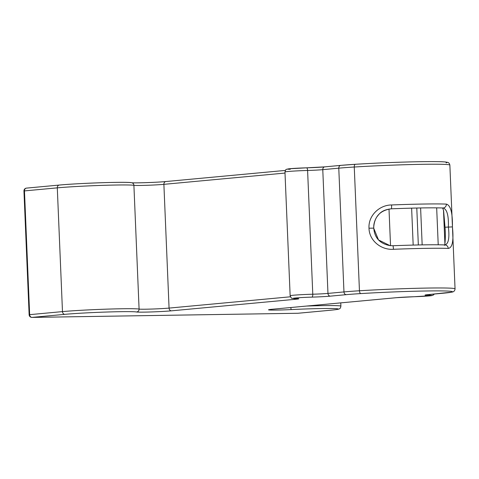 <?xml version="1.0" encoding="UTF-8"?>
<svg xmlns="http://www.w3.org/2000/svg" width="479" height="479" viewBox="0 0 479 479"><rect width="100%" height="100%" fill="white"/><g stroke="black" fill="none" stroke-linecap="round" stroke-linejoin="round"><path stroke-width="0.72" d="M391.636 204.958A64.749 2.371 -2.4 0 1 446.374 204.108C450.643 205.341 452.655 212.939 452.421 226.902C453.817 240.68 452.416 247.859 448.23 248.433A64.749 2.371 177.6 0 0 393.493 249.284C381.23 250.218 369.225 240.703 369.004 228.202C368.177 215.688 379.386 204.97 391.636 204.958L391.517 208.796C380.17 210.203 374.225 216.64 373.668 228.106L378.512 239.937L389.99 245.625L393.073 245.733L393.493 249.284M369.004 228.202L373.77 228.136C374.554 237.889 379.961 243.721 389.99 245.625L393.073 245.733C417.203 244.823 434.513 244.553 444.991 244.931L444.991 244.931A3.7 3.407 92.5 0 1 448.23 248.433M391.517 208.796L391.505 208.802C415.568 207.898 432.669 207.629 442.806 207.994L442.806 207.994A3.7 3.407 92.5 0 0 446.374 204.108M444.674 244.937C448.446 244.23 449.679 238.237 448.38 226.944C448.733 215.502 446.985 209.185 443.129 207.994M413.946 296.735A13.873 0.509 177.6 0 0 429.358 295.902A13.873 0.509 177.6 0 0 428.723 295.303A15.723 0.575 -2.4 0 1 428.004 294.627L444.003 293.142A43.475 1.593 177.6 0 0 451.493 292.166A61.971 2.269 177.6 0 0 426.532 290.981A61.971 2.269 177.6 0 0 360.891 293.579A43.475 1.593 177.6 0 0 346.335 294.657L330.33 296.148A15.723 0.575 -2.4 0 1 311.895 297.124A13.873 0.509 177.6 0 0 295.896 297.956A13.873 0.509 177.6 0 0 295.711 298.573A15.723 0.575 -2.4 0 1 295.8 299.249L171.44 310.829A19.423 0.713 -2.4 0 1 151.101 311.955A19.423 0.713 -2.4 0 1 136.467 311.979A39.775 1.455 177.6 0 0 106.494 312.033A39.775 1.455 177.6 0 0 64.851 314.344L32.027 317.397L297.986 313.26L330.809 310.2A39.775 1.455 177.6 0 0 332.073 308.518A39.775 1.455 177.6 0 0 291.376 309.572A19.423 0.713 -2.4 0 1 271.497 310.081A19.423 0.713 -2.4 0 1 272.114 309.26L396.474 297.681A15.723 0.575 -2.4 0 1 413.946 296.735A2.772 0.832 -91.7 0 1 413.916 296.74L396.618 297.675A2.772 2.251 -95.3 0 1 396.474 297.681M413.88 296.735A2.772 0.832 -91.7 0 0 413.916 296.74L431.801 295.615L433.495 294.962L434.279 294.052M295.423 298.573A2.772 2.239 -89.5 0 0 295.567 298.579C290.909 297.998 291.915 299.369 290.148 295.735A16.651 0.611 -2.4 0 1 293.262 295.244A16.651 0.611 -2.4 0 1 312.781 294.214A12.951 0.473 177.6 0 0 327.965 293.411L322.774 169.662A12.951 0.473 -2.4 0 1 307.596 170.464A16.651 0.611 177.6 0 0 288.071 171.494A16.651 0.611 177.6 0 0 284.963 171.985C286.011 168.722 285.562 169.608 289.208 168.782L306.518 167.83A2.772 1.006 88.4 0 1 307.596 170.464L312.781 294.214A2.772 1.006 88.4 0 1 311.895 297.124M330.33 296.148A2.772 2.251 84.7 0 1 327.965 293.411L343.964 291.927A46.247 1.694 -2.4 0 1 359.448 290.771L354.262 167.021A46.247 1.694 177.6 0 0 338.779 168.171L322.774 169.662A2.772 2.251 84.7 0 1 324.774 166.866A2.772 2.251 84.7 0 1 324.912 166.86M360.891 293.579A2.772 1.323 86.5 0 1 359.448 290.771A64.749 2.371 -2.4 0 1 455.05 288.855L449.865 165.105A64.749 2.371 177.6 0 0 354.262 167.021A2.772 1.323 86.5 0 1 355.412 164.285C379.021 162.812 410.928 161.651 429.543 161.597C442.153 161.603 442.77 161.782 445.512 161.986L447.518 162.333C448.715 162.525 449.5 163.447 449.865 165.105M346.335 294.657A2.772 2.251 84.7 0 1 343.964 291.927L338.779 168.171A2.772 2.251 84.7 0 1 340.773 165.375L324.774 166.866L306.518 167.83A2.772 1.006 88.4 0 0 306.476 167.83A13.873 0.509 -2.4 0 0 290.478 168.668A13.873 0.509 -2.4 0 0 290.292 169.285M64.851 314.344A2.772 2.251 84.7 0 1 62.48 311.607A42.547 1.557 -2.4 0 1 107.027 309.135A42.547 1.557 -2.4 0 1 139.09 309.081A16.651 0.611 177.6 0 0 151.639 309.057A16.651 0.611 177.6 0 0 169.069 308.093L163.884 184.343A16.651 0.611 -2.4 0 1 146.448 185.307A16.651 0.611 -2.4 0 1 133.904 185.331A42.547 1.557 177.6 0 0 101.841 185.385A42.547 1.557 177.6 0 0 57.294 187.858L24.471 190.911L29.656 314.661L62.48 311.607L57.294 187.858A2.772 2.251 84.7 0 1 59.288 185.056L26.465 188.115A2.772 2.251 84.7 0 0 24.471 190.911L23.95 190.995L29.135 314.745A2.772 2.772 0 0 0 31.949 317.403A2.772 1.617 -90.9 0 0 32.027 317.397A2.772 2.251 84.7 0 1 29.656 314.661L29.135 314.745M171.44 310.829A2.772 2.251 84.7 0 1 169.069 308.093L290.406 296.794M285.005 173.063L163.884 184.343A2.772 2.251 84.7 0 1 165.878 181.541A2.772 2.251 84.7 0 1 166.021 181.535M136.467 311.979A2.772 2.742 101.6 0 0 139.09 309.081L133.904 185.331A2.772 2.742 101.6 0 0 131.719 182.738L131.701 182.738C133.719 183.176 157.447 182.403 165.878 181.541L285.364 170.416M306.494 306.063A42.547 1.557 -2.4 0 1 340.898 306.153L340.761 302.872M131.719 182.738C127.288 181.487 78.161 183.247 59.288 185.056A2.772 2.251 84.7 0 1 59.432 185.05A39.775 1.455 -2.4 0 1 101.075 182.738A39.775 1.455 -2.4 0 1 131.042 182.691M131.881 182.78A19.423 0.713 177.6 0 0 147.191 182.613A19.423 0.713 177.6 0 0 165.74 181.559M306.554 167.83A15.723 0.575 177.6 0 0 324.636 166.884M446.075 162.878A61.971 2.269 -2.4 0 0 421.113 161.686A61.971 2.269 -2.4 0 0 355.472 164.285A2.772 1.323 86.5 0 0 355.412 164.285L340.773 165.375A2.772 2.251 84.7 0 1 340.916 165.369A43.475 1.593 -2.4 0 1 355.358 164.291M294.256 298.555A2.772 2.251 84.7 0 0 295.8 299.249M297.776 298.633L295.567 298.579A2.772 2.239 -89.5 0 0 295.711 298.573M455.05 288.855C454.864 290.747 453.87 291.825 452.068 292.088A2.772 2.73 -104.3 0 1 451.493 292.166M430.16 294.435A2.772 2.132 90.1 0 1 428.723 295.303M396.75 297.657A2.772 2.251 -95.3 0 1 396.618 297.675L272.252 309.254A2.772 2.251 -95.3 0 1 272.114 309.26M272.395 309.236A2.772 2.251 -95.3 0 1 272.252 309.254L269.491 309.56M290.813 307.524A2.772 0.491 87.2 0 0 291.376 309.572M340.898 306.153C340.611 307.853 340.054 308.763 339.228 308.883C338.557 309.177 338.593 309.422 330.953 310.194A2.772 2.251 -95.3 0 1 330.809 310.2M297.842 313.26A2.772 1.617 -90.9 0 0 297.914 313.266A2.772 1.617 -90.9 0 0 297.986 313.26A2.772 2.251 84.7 0 0 298.13 313.254A2.772 2.251 84.7 0 0 298.267 313.23M26.608 188.109A2.772 2.251 84.7 0 0 26.465 188.115A2.772 2.772 0 0 0 23.95 190.995M31.728 317.379A2.772 1.617 -90.9 0 0 31.949 317.403L297.914 313.266A2.772 2.772 0 0 0 298.13 313.254L330.953 310.194M444.907 243.757L443.494 210.107M390.535 245.679L389.002 209.06M413.173 245.08L411.623 208.143M422.161 244.883L420.61 207.946M438.219 244.775L436.668 207.85M444.422 245.206C444.775 246.661 445.847 237.829 445.027 227.22L452.421 226.902M290.148 295.735L284.963 171.985M452.068 292.088L426.011 294.848M418.335 244.955L416.784 208.024M373.77 228.136C373.512 224.483 374.512 220.777 376.757 217.011C379.302 213.915 381.44 209.862 391.505 208.802M442.554 207.904L443.584 210.455L445.027 227.22"/></g></svg>
